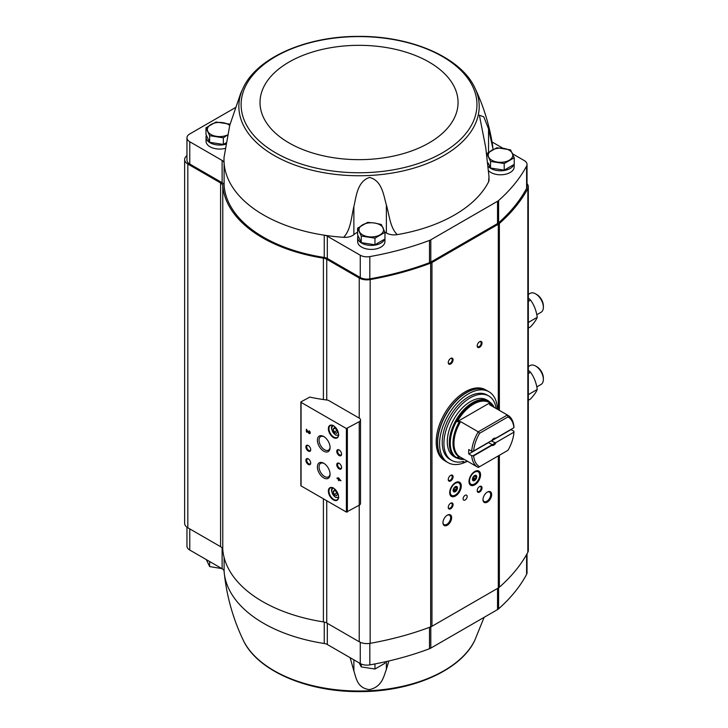 <?xml version="1.0" encoding="UTF-8"?>
<svg xmlns="http://www.w3.org/2000/svg" width="728" height="728" viewBox="0 0 728 728"><rect width="100%" height="100%" fill="white"/><g stroke="black" fill="none" stroke-linecap="round" stroke-linejoin="round"><path stroke-width="1.09" d="M186.959 527.209L186.959 546.155A9.546 5.515 0 0 0 189.762 550.05L222.113 568.732A6.816 3.94 0 0 1 224.106 571.353A135.044 77.969 0 0 0 224.242 572.9A135.044 77.969 0 0 0 324.251 643.488L324.251 622.058M388.861 660.979L386.377 669.332C383.583 676.885 381.973 686.804 369.442 689.607C357.166 688.033 356.274 678.196 353.872 670.961L350.141 657.684M484.111 617.335L474.865 640.121A120.175 69.378 180 0 1 328.082 688.67A120.175 69.378 180 0 1 243.207 640.121C233.087 618.891 226.763 596.487 224.242 572.9M527.026 553.799L527.026 572.754A9.546 5.515 0 0 1 526.599 574.383A237.346 137.028 0 0 1 498.607 608.826A8.181 4.723 0 0 1 497.533 609.591L430.803 648.111A8.181 4.723 0 0 1 429.493 648.73A237.346 137.028 0 0 1 369.824 664.891A9.546 5.515 0 0 1 360.26 663.527L327.318 644.508A6.816 3.94 0 0 0 324.251 643.488M488.179 163.017L490.508 168.032L504.204 170.152L514.223 164.364L514.223 157.758L504.204 163.545L490.508 161.425L486.841 153.526L496.86 147.738L510.555 149.859L514.223 157.758M357.594 228.146L357.594 234.744L361.261 242.651L374.956 244.772L384.976 238.984L384.976 232.378L374.956 238.165L361.261 236.054L357.594 228.146L367.613 222.358L374.465 223.005L381.308 224.479L384.976 232.378M209.637 142.306L209.637 135.699L205.969 127.8L205.969 134.398L209.637 142.306L223.332 144.417L225.926 142.925M326.745 500.718L326.745 623.013L359.232 641.768A10.911 6.297 0 0 0 370.161 643.334A238.711 137.82 0 0 0 430.667 626.89A8.181 4.723 0 0 0 431.968 626.28L498.307 587.978A8.181 4.723 0 0 0 499.363 587.232A238.711 137.82 0 0 0 527.836 552.297A10.911 6.297 0 0 0 528.328 550.441L528.328 186.687A10.911 6.297 0 0 0 527.026 183.711M326.745 623.013A7.498 4.332 0 0 0 323.396 621.894A136.409 78.751 0 0 1 222.777 549.549A7.498 4.332 0 0 0 220.593 546.692L187.833 527.782A10.911 6.297 0 0 1 184.639 523.323L184.639 159.569A10.911 6.297 0 0 0 187.833 164.028L220.593 182.937L220.593 546.692M384.93 239.011L384.93 241.541A13.641 7.872 180 0 1 371.289 249.413A13.641 7.872 180 0 1 357.648 241.541L357.648 237.528A13.641 7.872 180 0 1 358.03 235.681M514.177 164.392L514.177 166.921A13.641 7.872 180 0 1 504.176 174.511A13.641 7.872 180 0 1 488.834 170.971M512.594 153.836L524.224 160.551A9.546 5.515 0 0 1 527.026 164.455A9.546 5.515 0 0 1 526.599 166.075A237.346 137.028 0 0 1 498.607 200.528A8.181 4.723 0 0 1 497.533 201.283L430.803 239.812A8.181 4.723 0 0 1 429.493 240.431A237.346 137.028 0 0 1 369.824 256.593A9.546 5.515 0 0 1 360.26 255.219L327.318 236.209A6.816 3.94 0 0 0 324.251 235.18A135.044 77.969 0 0 0 343.634 237.31A10.911 6.297 0 0 0 353.872 234.616A21.139 12.203 0 0 1 357.594 232.241M502.948 148.266L492.01 141.951M488.552 181.918A10.911 6.297 0 0 0 488.998 180.135L488.998 176.613L488.552 181.918A135.044 77.969 0 0 1 397.261 234.625A10.911 6.297 0 0 1 386.377 232.996A21.139 12.203 0 0 0 384.912 232.205M186.959 155.683A10.911 6.297 0 0 0 184.639 159.569M528.328 186.687A10.911 6.297 0 0 1 527.836 188.552A238.711 137.82 0 0 1 499.363 223.478A8.181 4.723 0 0 1 498.307 224.233L431.968 262.526A8.181 4.723 0 0 1 430.667 263.136A238.711 137.82 0 0 1 370.161 279.579A10.911 6.297 0 0 1 359.232 278.014L326.745 259.259A7.498 4.332 0 0 0 323.396 258.14A136.409 78.751 0 0 1 222.777 185.804A7.498 4.332 0 0 0 220.593 182.937M327.318 236.209L327.318 258.476L360.26 277.495A9.546 5.515 0 0 0 369.824 278.87A237.346 137.028 0 0 0 429.493 262.699A8.181 4.723 0 0 0 430.803 262.089L497.533 223.56A8.181 4.723 0 0 0 498.607 222.795A237.346 137.028 0 0 0 526.599 188.352A9.546 5.515 0 0 0 527.026 186.723L527.026 164.455M327.318 258.476A6.816 3.94 0 0 0 324.251 257.457A135.044 77.969 0 0 1 224.106 185.331A6.816 3.94 0 0 0 222.113 182.71L189.762 164.028A9.546 5.515 0 0 1 186.959 160.124L186.959 137.856A9.546 5.515 0 0 0 189.762 141.751L222.113 160.433L222.113 182.71M359.232 421.694A4.368 2.521 0 0 0 360.506 419.91A4.368 2.521 0 0 0 359.232 418.127L328.692 400.5A2.73 1.574 0 0 0 327.336 400.072A125.489 72.454 0 0 1 309.8 397.097L301.064 401.811L301.064 402.366L346.401 428.537L359.232 421.694L359.232 505.223A4.368 2.521 0 0 0 360.506 503.439L360.506 419.91M301.064 485.339L301.064 485.904L346.401 512.075L359.232 505.223L359.232 641.768M338.438 477.732L338.438 478.76L337.046 477.959L338.438 479.379L338.438 480.407L338.975 480.717L338.975 479.697L340.904 480.808L338.438 477.732M309.072 430.821L309.072 431.449A0.874 0.501 -120 0 1 309.509 432.914A0.874 0.501 -120 0 1 308.626 432.396L306.37 429.265L306.37 431.941L306.916 432.25L306.916 430.23L308.235 432.596A1.638 0.946 -120 0 0 309.891 433.579A1.638 0.946 -120 0 0 310.146 432.268A1.638 0.946 -120 0 0 309.072 430.821M333.479 499.936A7.225 4.177 -120 0 0 338.584 496.978A7.225 4.177 -120 0 0 333.479 488.124A7.225 4.177 -120 0 0 328.364 491.082A7.225 4.177 -120 0 0 333.479 499.936M333.479 437.564A7.225 4.177 -120 0 0 338.584 434.607A7.225 4.177 -120 0 0 333.479 425.753A7.225 4.177 -120 0 0 328.364 428.71A7.225 4.177 -120 0 0 333.479 437.564M339.166 455.546A3.413 1.966 -120 0 0 341.578 454.154A3.413 1.966 -120 0 0 339.166 449.977A3.413 1.966 -120 0 0 336.755 451.369A3.413 1.966 -120 0 0 339.166 455.546M339.166 468.914A3.413 1.966 -120 0 0 341.578 467.522A3.413 1.966 -120 0 0 339.166 463.345A3.413 1.966 -120 0 0 336.755 464.737A3.413 1.966 -120 0 0 339.166 468.914M323.733 451.178A8.973 5.178 -120 0 0 330.075 447.52A8.973 5.178 -120 0 0 323.733 436.527A8.973 5.178 -120 0 0 317.39 440.194A8.973 5.178 -120 0 0 323.733 451.178M323.733 477.914A8.973 5.178 -120 0 0 330.075 474.246A8.973 5.178 -120 0 0 323.733 463.254A8.973 5.178 -120 0 0 317.39 466.921A8.973 5.178 -120 0 0 323.733 477.914M308.299 451.096A3.413 1.966 -120 0 0 310.71 449.704A3.413 1.966 -120 0 0 308.299 445.527A3.413 1.966 -120 0 0 305.887 446.919A3.413 1.966 -120 0 0 308.299 451.096M308.299 464.455A3.413 1.966 -120 0 0 310.71 463.072A3.413 1.966 -120 0 0 308.299 458.895A3.413 1.966 -120 0 0 305.887 460.287A3.413 1.966 -120 0 0 308.299 464.455M308.517 459.031A2.821 1.629 -120 0 0 307.307 458.995A2.821 1.629 -120 0 0 306.879 461.252A2.821 1.629 -120 0 0 308.718 463.736A2.821 1.629 -120 0 0 310.128 463.873A2.821 1.629 -120 0 0 310.701 462.808M308.517 445.663A2.821 1.629 -120 0 0 307.307 445.627A2.821 1.629 -120 0 0 306.879 447.884A2.821 1.629 -120 0 0 308.718 450.368A2.821 1.629 -120 0 0 310.128 450.514A2.821 1.629 -120 0 0 310.701 449.44M324.16 463.518A7.808 4.505 -120 0 0 320.657 463.345A7.808 4.505 -120 0 0 319.465 469.605A7.808 4.505 -120 0 0 324.561 476.485A7.808 4.505 -120 0 0 328.464 476.867A7.808 4.505 -120 0 0 330.066 473.746M324.16 436.791A7.808 4.505 -120 0 0 320.657 436.618A7.808 4.505 -120 0 0 319.465 442.87A7.808 4.505 -120 0 0 324.561 449.749A7.808 4.505 -120 0 0 328.464 450.141A7.808 4.505 -120 0 0 330.066 447.019M339.385 463.481A2.821 1.629 -120 0 0 338.174 463.445A2.821 1.629 -120 0 0 337.746 465.711A2.821 1.629 -120 0 0 339.585 468.195A2.821 1.629 -120 0 0 340.995 468.332A2.821 1.629 -120 0 0 341.569 467.267M339.385 450.122A2.821 1.629 -120 0 0 338.174 450.086A2.821 1.629 -120 0 0 337.746 452.343A2.821 1.629 -120 0 0 339.585 454.827A2.821 1.629 -120 0 0 340.995 454.964A2.821 1.629 -120 0 0 341.569 453.899M336.518 428.965L334.289 427.673L333.178 429.256L334.289 432.132L336.518 433.415L337.628 431.831L336.518 428.965M333.624 425.844A6.816 3.94 -120 0 0 330.357 425.589A6.816 3.94 -120 0 0 329.311 431.049A6.816 3.94 -120 0 0 333.77 437.064A6.816 3.94 -120 0 0 337.173 437.401A6.816 3.94 -120 0 0 338.584 434.443M336.518 491.327L334.289 490.044L333.178 491.627L334.289 494.503L336.518 495.786L337.628 494.203L336.518 491.327M333.624 488.215A6.816 3.94 -120 0 0 330.357 487.96A6.816 3.94 -120 0 0 329.311 493.42A6.816 3.94 -120 0 0 333.77 499.435A6.816 3.94 -120 0 0 337.173 499.772A6.816 3.94 -120 0 0 338.584 496.815M306.916 430.23L308.526 432.432A1.638 0.946 -120 0 0 310.028 433.469M309.627 432.787A0.874 0.501 -120 0 0 309.364 431.276M306.661 429.429L306.37 431.941M338.72 477.905L338.438 478.76M337.337 478.123L337.046 478.578M337.337 478.414L338.438 479.379M338.72 479.215L338.438 480.407M340.904 480.471L338.975 479.697M339.73 479.506L338.975 478.669M335.108 490.517L333.178 491.627M335.717 490.863L336.609 493.165L334.289 494.503M336.609 493.165L337.41 493.63M335.108 428.146L333.178 429.256M335.717 428.501L336.609 430.794L334.289 432.132M336.609 430.794L337.41 431.258M487.323 502.102A6.143 3.54 -60 0 1 482.983 499.599A6.143 3.54 -60 0 1 487.323 492.083A6.143 3.54 -60 0 1 491.664 494.585A6.143 3.54 -60 0 1 487.323 502.102M447.292 525.216A6.143 3.54 -60 0 1 442.952 522.713A6.143 3.54 -60 0 1 447.292 515.187A6.143 3.54 -60 0 1 451.633 517.699A6.143 3.54 -60 0 1 447.292 525.216M465.137 499.99A2.866 1.656 -60 0 1 463.7 500.127A2.866 1.656 -60 0 1 463.7 496.824A2.866 1.656 -60 0 1 466.566 495.167A2.866 1.656 -60 0 1 467.003 497.461A2.866 1.656 -60 0 1 465.137 499.99M450.668 480.944A3.413 1.966 -60 0 1 448.257 479.552A3.413 1.966 -60 0 1 450.668 475.375A3.413 1.966 -60 0 1 453.08 476.767A3.413 1.966 -60 0 1 450.668 480.944M474.783 484.839A8.181 4.723 -60 0 1 470.688 485.248A8.181 4.723 -60 0 1 470.688 475.794A8.181 4.723 -60 0 1 478.869 471.071A8.181 4.723 -60 0 1 480.125 477.632A8.181 4.723 -60 0 1 474.783 484.839M455.491 495.977A8.181 4.723 -60 0 1 451.396 496.387A8.181 4.723 -60 0 1 451.396 486.932A8.181 4.723 -60 0 1 459.577 482.209A8.181 4.723 -60 0 1 460.833 488.77A8.181 4.723 -60 0 1 455.491 495.977M479.606 347.292A3.413 1.966 -60 0 1 477.195 345.9A3.413 1.966 -60 0 1 479.606 341.723A3.413 1.966 -60 0 1 482.018 343.115A3.413 1.966 -60 0 1 479.606 347.292M479.606 492.083A3.413 1.966 -60 0 1 477.195 490.69A3.413 1.966 -60 0 1 479.606 486.513A3.413 1.966 -60 0 1 482.018 487.906A3.413 1.966 -60 0 1 479.606 492.083M450.668 508.79A3.413 1.966 -60 0 1 448.257 507.398A3.413 1.966 -60 0 1 450.668 503.221A3.413 1.966 -60 0 1 453.08 504.613A3.413 1.966 -60 0 1 450.668 508.79M450.668 364A3.413 1.966 -60 0 1 448.257 362.608A3.413 1.966 -60 0 1 450.668 358.431A3.413 1.966 -60 0 1 453.08 359.823A3.413 1.966 -60 0 1 450.668 364M450.45 358.567A2.821 1.629 -60 0 1 451.66 358.531A2.821 1.629 -60 0 1 452.088 360.788A2.821 1.629 -60 0 1 450.25 363.272A2.821 1.629 -60 0 1 448.839 363.418A2.821 1.629 -60 0 1 448.266 362.353M450.45 503.357A2.821 1.629 -60 0 1 451.66 503.321A2.821 1.629 -60 0 1 452.088 505.578A2.821 1.629 -60 0 1 450.25 508.062A2.821 1.629 -60 0 1 448.839 508.208A2.821 1.629 -60 0 1 448.266 507.134M479.388 486.65A2.821 1.629 -60 0 1 480.598 486.613A2.821 1.629 -60 0 1 481.026 488.87A2.821 1.629 -60 0 1 479.188 491.355A2.821 1.629 -60 0 1 477.777 491.5A2.821 1.629 -60 0 1 477.204 490.426M479.388 341.86A2.821 1.629 -60 0 1 480.598 341.823A2.821 1.629 -60 0 1 481.026 344.089A2.821 1.629 -60 0 1 479.188 346.574A2.821 1.629 -60 0 1 477.777 346.71A2.821 1.629 -60 0 1 477.204 345.645M450.45 475.511A2.821 1.629 -60 0 1 451.66 475.475A2.821 1.629 -60 0 1 452.088 477.732A2.821 1.629 -60 0 1 450.25 480.216A2.821 1.629 -60 0 1 448.839 480.362A2.821 1.629 -60 0 1 448.266 479.297M447.047 515.342A5.46 3.149 -60 0 1 449.54 515.197A5.46 3.149 -60 0 1 450.377 519.574A5.46 3.149 -60 0 1 446.81 524.378A5.46 3.149 -60 0 1 444.08 524.651A5.46 3.149 -60 0 1 442.961 522.422M487.068 492.228A5.46 3.149 -60 0 1 489.562 492.092A5.46 3.149 -60 0 1 490.399 496.46A5.46 3.149 -60 0 1 486.841 501.274A5.46 3.149 -60 0 1 484.111 501.537A5.46 3.149 -60 0 1 482.983 499.308M243.207 87.879A120.175 69.378 0 0 0 274.065 155.428A120.175 69.378 0 0 0 419.055 166.475A120.175 69.378 0 0 0 475.156 88.498A120.175 69.378 0 0 0 474.865 87.879C460.933 57.294 410.601 35.727 357.967 36.4C306.069 36.291 256.966 57.721 243.207 87.879L240.704 93.311L229.766 125.28L224.069 157.239A135.044 77.969 0 0 0 224.106 163.054A135.044 77.969 0 0 0 324.251 235.18L324.251 257.457M224.106 185.331L224.106 163.054A6.816 3.94 0 0 0 222.113 160.433M235.253 107.689L189.762 133.952A9.546 5.515 0 0 0 186.959 137.856M225.079 148.421A13.641 7.872 180 0 1 206.024 141.196L206.024 137.183A13.641 7.872 180 0 1 206.406 135.335M488.998 176.613L485.731 147.602L479.388 115.206L483.783 116.844L488.543 128.829L493.138 149.504M343.634 237.31C350.951 229.62 351.242 217.226 353.872 206.579C356.274 196.706 357.166 181.6 369.442 177.459C381.973 180.335 383.583 195.259 386.377 204.959C389.407 215.315 390.062 227.664 397.261 234.625M498.389 169.251A11.184 6.461 180 0 1 496.896 169.023M513.868 164.564A13.641 7.872 180 0 1 502.466 170.707A13.641 7.872 180 0 1 488.534 166.657M369.142 243.871A11.184 6.461 180 0 1 367.649 243.643M384.621 239.184A13.641 7.872 180 0 1 369.842 245.363A13.641 7.872 180 0 1 357.648 237.528M217.517 143.525A11.184 6.461 180 0 1 216.025 143.289M225.707 144.244A13.641 7.872 180 0 1 206.024 137.183M205.969 127.8L215.989 122.013L229.684 124.124M223.332 144.417L223.332 137.82L209.637 135.699M227.418 135.062L223.332 137.82M227.436 134.98A12.276 7.089 180 0 1 216.48 136.345A12.276 7.089 180 0 1 207.798 131.331A12.276 7.089 180 0 1 210.983 124.488A12.276 7.089 180 0 1 222.841 122.65A12.276 7.089 180 0 1 229.72 125.434M361.261 242.651L361.261 236.054M374.956 244.772L374.956 238.165M379.971 234.862A12.276 7.089 180 0 1 368.104 236.691A12.276 7.089 180 0 1 359.432 231.686A12.276 7.089 180 0 1 362.608 224.834A12.276 7.089 180 0 1 374.465 223.005A12.276 7.089 180 0 1 383.146 228.01A12.276 7.089 180 0 1 379.971 234.862M504.204 170.152L504.204 163.545M490.508 168.032L490.508 161.425M509.218 160.242A12.276 7.089 180 0 1 497.361 162.071A12.276 7.089 180 0 1 488.679 157.057A12.276 7.089 180 0 1 491.855 150.214A12.276 7.089 180 0 1 503.712 148.385A12.276 7.089 180 0 1 512.394 153.39A12.276 7.089 180 0 1 509.218 160.242M209.637 561.525L209.637 566.566L206.352 559.632M221.894 568.604L209.637 566.566M361.261 664.027L361.261 666.912L359.432 663.372M374.956 663.945L374.956 669.032L361.261 666.912M384.976 661.861L384.976 663.244L374.956 669.032M491.7 440.549L491.819 440.476A4.095 2.366 -60 0 1 493.784 438.456A4.095 2.366 -60 0 1 495.75 438.211L513.923 427.718L513.95 426.808A30.012 17.326 -60 0 0 507.825 415.251L490.181 405.068A30.012 17.326 -60 0 0 489.744 404.823L489.862 402.848A31.786 18.346 120 0 0 457.193 421.712L460.615 421.639L478.25 431.822L479.606 433.269L507.953 416.907A28.647 16.535 -60 0 1 513.923 427.718M495.75 438.211L494.64 438.465A3.358 1.938 -60 0 0 493.511 438.629M471.689 455.664L473.637 455.874A28.647 16.535 -60 0 0 479.606 466.684L478.25 467.467A30.012 17.326 -60 0 1 477.814 467.23A30.012 17.326 -60 0 1 471.689 455.664L468.796 453.999A30.012 17.326 120 0 1 468.796 449.54L471.689 451.214L473.227 451.205L491.819 440.476M473.637 455.874L491.819 445.381L491.882 444.517L488.543 442.588L468.796 453.999M473.227 455.664L491.7 444.999M491.536 440.64A3.358 1.938 120 0 1 491.3 440.995L495.477 442.815L513.95 432.159L513.95 431.267L511.056 429.593A30.012 17.326 120 0 0 511.074 429.365M495.477 442.815L513.95 432.159M491.3 440.995L511.056 429.593M473.637 450.978A28.647 16.535 -60 0 1 479.606 433.269M495.75 443.106A4.095 2.366 -60 0 1 491.819 445.381M479.606 466.684L507.953 450.314A28.647 16.535 -60 0 0 513.923 432.614M507.953 416.907L507.38 415.006A30.012 17.326 -60 0 1 507.825 415.251M471.689 451.214A30.012 17.326 -60 0 1 478.25 431.822L507.38 415.006L489.744 404.823M459.523 421.485A30.412 17.554 -60 0 0 459.523 457.129L457.193 457.357A31.786 18.346 120 0 0 463.754 459.113M456.083 457.83L454.072 456.665A32.742 18.901 -60 0 1 454.072 418.864A32.742 18.901 -60 0 1 486.805 399.963L488.825 401.128A32.742 18.901 -60 0 0 456.083 420.029A32.742 18.901 -60 0 0 456.083 457.83L461.852 459.468L464.236 459.386M467.421 461.224A40.923 23.624 -60 0 1 448.048 462.644A40.923 23.624 -60 0 1 448.048 415.388A40.923 23.624 -60 0 1 488.97 391.764A40.923 23.624 -60 0 1 497.424 409.245M451.615 460.369L449.922 459.395A37.174 21.458 -60 0 1 449.922 416.471A37.174 21.458 -60 0 1 487.096 395.013L488.788 395.986A37.174 21.458 120 0 0 451.615 417.453A37.174 21.458 120 0 0 451.615 460.369A37.174 21.458 120 0 0 463.563 461.379L463.563 462.471L462.235 461.698M448.048 462.644L446.118 461.534A40.923 23.624 -60 0 1 446.118 414.278A40.923 23.624 -60 0 1 487.041 390.654L488.97 391.764M444.671 460.697A40.923 23.624 -60 0 1 444.671 413.44A40.923 23.624 -60 0 1 485.594 389.817L486.85 390.545A40.923 23.624 -60 0 1 486.95 390.599L486.85 390.545A40.923 23.624 -60 0 0 445.927 414.168A40.923 23.624 -60 0 0 445.927 461.416L446.027 461.47A40.923 23.624 -60 0 1 445.927 461.416L444.671 460.697M496.168 408.526A37.174 21.458 120 0 0 488.788 395.986M463.563 462.471A38.466 22.213 120 0 0 467.23 461.115M457.193 421.712L489.862 402.848M494.64 442.924A3.358 1.938 -60 0 1 493.256 444.235A3.358 1.938 -60 0 1 491.882 444.517M528.328 298.007L530.548 300.091C534.134 305.032 536.363 310.774 537.237 317.317C536.372 319.692 534.143 322.859 530.548 326.817L528.328 328.101M528.328 301.374L530.548 300.091M528.328 322.459L537.237 317.317M536.8 314.733L541.104 312.248A10.911 6.297 -120 0 0 543.361 307.252L543.361 305.887A9.237 5.333 -120 0 0 536.836 294.567L535.644 293.885A10.911 6.297 -120 0 0 530.193 293.348L528.328 294.421M543.361 307.252A10.911 6.297 -120 0 0 535.644 293.885M528.328 370.179L530.548 372.263C534.134 377.204 536.363 382.946 537.237 389.48C536.372 391.864 534.143 395.031 530.548 398.99L528.328 400.273M528.328 373.546L530.548 372.263M528.328 394.631L537.237 389.48M536.8 386.905L541.104 384.42A10.911 6.297 -120 0 0 543.361 379.425L543.361 378.06A9.237 5.333 -120 0 0 536.836 366.739L535.644 366.057A10.911 6.297 -120 0 0 530.193 365.52L528.328 366.594M543.361 379.425A10.911 6.297 -120 0 0 535.644 366.057M455.865 486.44L456.338 486.422A2.93 1.693 -60 0 1 457.111 487.514L457.111 488.206A2.93 1.693 -60 0 1 456.338 490.19L457.111 488.206M456.147 486.604L456.702 487.387L456.147 486.604M456.338 490.19L455.828 490.827A2.93 1.693 -60 0 1 454.29 491.709L455.419 490.699L453.271 489.453L455.337 490.654M453.58 491.273L453.772 491.664A2.93 1.693 -60 0 1 453.317 491.355M460.36 486.259A7.162 4.131 -60 0 1 455.3 495.031A7.162 4.131 -60 0 1 450.232 492.11A7.162 4.131 -60 0 1 455.3 483.337A7.162 4.131 -60 0 1 460.36 486.259L460.36 485.703A7.844 4.532 -60 0 1 460.351 485.995M457.466 487.933A3.067 1.774 -60 0 1 456.128 491.018A3.067 1.774 -60 0 1 453.762 491.846A3.067 1.774 -60 0 1 453.762 488.297A3.067 1.774 -60 0 1 456.829 486.531A3.067 1.774 -60 0 1 457.466 487.933M455.064 495.158A7.844 4.532 -60 0 1 454.818 495.313A7.844 4.532 -60 0 1 450.896 495.695A7.844 4.532 -60 0 1 450.277 495.213M458.003 481.827A7.844 4.532 -60 0 1 458.74 482.118A7.844 4.532 -60 0 1 460.36 485.703M456.702 486.468A3.067 1.774 -60 0 1 457.23 487.796A3.067 1.774 -60 0 1 455.965 490.799A3.067 1.774 -60 0 1 453.644 491.764M453.772 491.664L454.29 491.709M475.156 475.302L475.63 475.284A2.93 1.693 -60 0 1 476.394 476.376L476.394 477.067A2.93 1.693 -60 0 1 475.63 479.051L476.394 477.067M475.439 475.466L475.994 476.249L475.439 475.466M475.63 479.051L475.111 479.688A2.93 1.693 -60 0 1 473.573 480.58L474.711 479.561L472.563 478.323L474.629 479.515M472.872 480.134L473.064 480.535A2.93 1.693 -60 0 1 472.609 480.216M479.652 475.12A7.162 4.131 -60 0 1 474.583 483.893A7.162 4.131 -60 0 1 469.524 480.971A7.162 4.131 -60 0 1 474.583 472.199A7.162 4.131 -60 0 1 479.652 475.12L479.652 474.565A7.844 4.532 -60 0 1 479.643 474.856M476.758 476.795A3.067 1.774 -60 0 1 475.42 479.879A3.067 1.774 -60 0 1 473.054 480.708A3.067 1.774 -60 0 1 473.054 477.159A3.067 1.774 -60 0 1 476.121 475.393A3.067 1.774 -60 0 1 476.758 476.795M474.356 484.029A7.844 4.532 -60 0 1 474.101 484.175A7.844 4.532 -60 0 1 470.188 484.566A7.844 4.532 -60 0 1 469.569 484.075M477.295 470.688A7.844 4.532 -60 0 1 478.023 470.98A7.844 4.532 -60 0 1 479.652 474.565M475.994 475.329A3.067 1.774 -60 0 1 476.512 476.658A3.067 1.774 -60 0 1 475.257 479.661A3.067 1.774 -60 0 1 472.936 480.626M473.064 480.535L473.573 480.58M301.064 402.366L301.064 485.904M346.401 428.537L346.401 512.075M347.365 428.537L347.365 512.075M333.679 425.88A5.114 2.958 -120 0 0 331.895 429.547A5.114 2.958 -120 0 0 335.408 434.725A5.114 2.958 -120 0 0 338.584 434.37M333.679 488.251A5.114 2.958 -120 0 0 331.895 491.919A5.114 2.958 -120 0 0 335.408 497.097A5.114 2.958 -120 0 0 338.584 496.742M359.232 278.014L359.232 418.127M326.745 259.259L326.745 400M527.836 188.552L527.836 552.297M499.363 223.478L499.363 410.365M499.363 455.282L499.363 587.232M498.307 224.233L498.307 409.755M498.307 455.892L498.307 587.978M431.968 262.526L431.968 626.28M430.667 263.136L430.667 626.89M370.161 279.579L370.161 643.334M323.396 258.14L323.396 399.545M323.396 498.789L323.396 621.894M222.777 185.804L222.777 549.549M187.833 164.028L187.833 527.782M526.599 166.075L526.599 188.352M498.607 200.528L498.607 222.795M497.533 201.283L497.533 223.56M430.803 239.812L430.803 262.089M429.493 240.431L429.493 262.699M369.824 256.593L369.824 278.87M360.26 255.219L360.26 277.495M189.762 141.751L189.762 164.028M275.648 152.816A117.927 68.086 0 0 0 472.945 122.295A117.927 68.086 0 0 0 328.51 38.912A117.927 68.086 0 0 0 275.648 152.816M289.025 142.916A99.017 57.166 0 0 0 454.681 117.29A99.017 57.166 0 0 0 333.406 47.275A99.017 57.166 0 0 0 289.025 142.916M353.872 206.579L353.872 234.616M386.377 204.959L386.377 232.996M488.543 128.829L488.543 152.316M526.599 574.383L526.599 554.554M498.607 608.826L498.607 587.796M497.533 609.591L497.533 588.424M430.803 648.111L430.803 626.835M429.493 648.73L429.493 627.336M369.824 664.891L369.824 643.388M360.26 663.527L360.26 642.296M327.318 644.508L327.318 623.341M224.106 571.353L224.106 557.439M222.113 568.732L222.113 547.966M189.762 550.05L189.762 528.892M353.872 670.961L353.872 659.841M386.377 669.332L386.377 661.552M477.814 467.23L460.178 457.048A30.012 17.326 -60 0 1 460.615 421.639M489.471 404.195A30.412 17.554 -60 0 1 491.955 406.088M464.155 459.341A32.341 18.673 -60 0 1 456.966 420.538A32.341 18.673 -60 0 1 494.166 407.361M454.645 487.178L456.702 488.361M453.717 488.379L456.147 489.789M453.398 490.809L454.317 491.336M473.928 476.039L475.994 477.222M473.009 477.24L475.439 478.651M472.69 479.67L473.6 480.198M300.864 402.093L300.864 485.621M338.784 435.289L335.544 435.035C331.195 430.021 330.339 426.754 332.987 425.243M338.784 497.661L335.544 497.406C331.195 492.383 330.339 489.125 332.987 487.614M492.847 147.256C489.971 127.436 484.384 108.499 476.067 90.436L474.865 87.879M474.865 640.121C460.933 670.706 410.601 692.273 357.967 691.6C306.069 691.709 256.966 670.279 243.207 640.121M494.248 407.416L488.825 401.128M455.3 495.031L454.818 495.313M458.74 482.118L458.24 481.827M450.896 495.695L450.395 495.413M455.228 486.723L456.056 487.205M474.583 483.893L474.101 484.175M478.023 470.98L477.532 470.688M470.188 484.566L469.687 484.275M474.52 475.584L475.348 476.067"/></g></svg>
